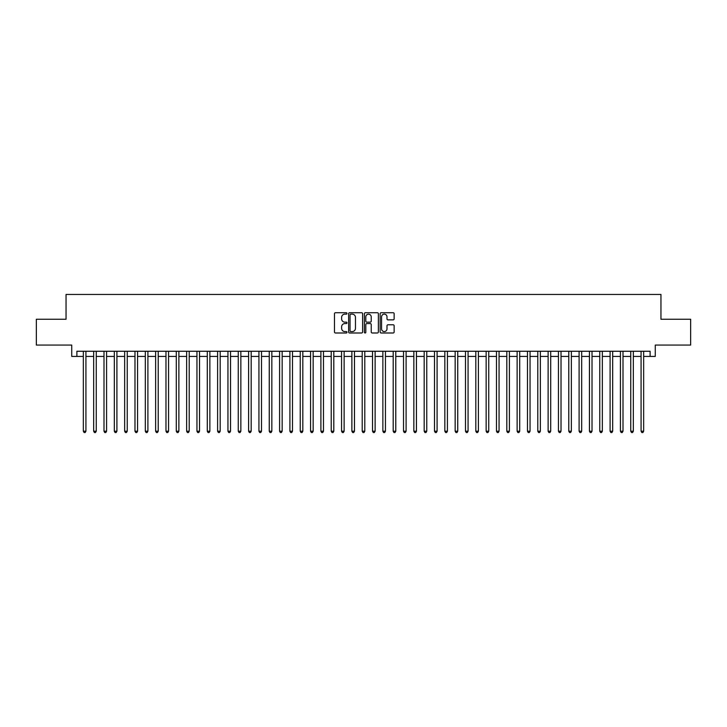 <?xml version="1.0" encoding="UTF-8"?>
<svg xmlns="http://www.w3.org/2000/svg" width="727" height="727" viewBox="0 0 727 727"><rect width="100%" height="100%" fill="white"/><g stroke="black" fill="none" stroke-linecap="round" stroke-linejoin="round"><path stroke-width="1.09" d="M346.979 313.428A0.709 0.709 0 0 0 346.261 312.719L335.492 312.719A1.018 1.018 0 0 0 334.484 313.737L334.484 331.985A1.018 1.018 0 0 0 335.492 332.993L346.261 332.993A0.709 0.709 0 0 0 346.979 332.284A0.709 0.709 0 0 0 346.261 331.576L344.871 331.576A3.244 3.244 0 0 1 341.626 328.331L341.626 326.814A3.244 3.244 0 0 1 344.871 323.57L346.261 323.57A0.709 0.709 0 0 0 346.979 322.861A0.709 0.709 0 0 0 346.261 322.152L344.871 322.152A3.244 3.244 0 0 1 341.626 318.908L341.626 317.381A3.244 3.244 0 0 1 344.871 314.137L346.261 314.137A0.709 0.709 0 0 0 346.979 313.428M393.125 319.871A1.018 1.018 0 0 0 394.143 318.853L394.143 313.737A1.018 1.018 0 0 0 393.125 312.719L381.166 312.719A1.018 1.018 0 0 0 380.148 313.737L380.148 331.985A1.018 1.018 0 0 0 381.166 332.993L393.125 332.993A1.018 1.018 0 0 0 394.143 331.985L394.143 325.796A1.018 1.018 0 0 0 393.125 324.787L388.009 324.787A1.018 1.018 0 0 0 386.991 325.796L386.991 328.868A2.708 2.708 0 0 1 384.283 331.576A2.708 2.708 0 0 1 381.575 328.868L381.575 316.854A2.708 2.708 0 0 1 384.283 314.137A2.708 2.708 0 0 1 386.991 316.854L386.991 318.853A1.018 1.018 0 0 0 388.009 319.871L393.125 319.871M76.889 356.421L76.889 351.259L650.111 351.259L650.111 356.421L655.272 356.421L655.272 345.061L690.65 345.061L690.65 319.244L660.952 319.244L660.952 294.453L66.048 294.453L66.048 319.244L36.35 319.244L36.35 345.061L71.728 345.061L71.728 356.421L83.341 356.421M362.609 313.737A1.018 1.018 0 0 0 361.601 312.719L349.632 312.719A1.018 1.018 0 0 0 348.624 313.737L348.624 331.985A1.018 1.018 0 0 0 349.632 332.993L361.601 332.993A1.018 1.018 0 0 0 362.609 331.985L362.609 313.737M365.399 312.719L377.368 312.719A1.018 1.018 0 0 1 378.376 313.737L378.376 331.985A1.018 1.018 0 0 1 377.368 332.993L372.242 332.993A1.018 1.018 0 0 1 371.233 331.985L371.233 324.578A1.018 1.018 0 0 0 370.216 323.57L366.817 323.57A1.018 1.018 0 0 0 365.808 324.578L365.808 332.284A0.709 0.709 0 0 1 365.099 332.993A0.709 0.709 0 0 1 364.391 332.284L364.391 313.737A1.018 1.018 0 0 1 365.399 312.719M85.922 356.421L93.674 356.421M96.255 356.421L103.997 356.421M106.578 356.421L114.33 356.421M116.911 356.421L124.653 356.421M127.243 356.421L134.986 356.421M137.567 356.421L145.318 356.421M147.899 356.421L155.642 356.421M158.222 356.421L165.974 356.421M168.555 356.421L176.297 356.421M178.878 356.421L186.63 356.421M189.211 356.421L196.953 356.421M199.534 356.421L207.286 356.421M209.867 356.421L217.609 356.421M220.19 356.421L227.942 356.421M230.523 356.421L238.265 356.421M240.855 356.421L248.598 356.421M251.178 356.421L258.93 356.421M261.511 356.421L269.254 356.421M271.834 356.421L279.586 356.421M282.167 356.421L289.909 356.421M292.49 356.421L300.242 356.421M302.823 356.421L310.565 356.421M313.146 356.421L320.898 356.421M323.479 356.421L331.221 356.421M333.802 356.421L341.554 356.421M344.135 356.421L351.877 356.421M354.467 356.421L362.21 356.421M364.79 356.421L372.533 356.421M375.123 356.421L382.865 356.421M385.446 356.421L393.198 356.421M395.779 356.421L403.521 356.421M406.102 356.421L413.854 356.421M416.435 356.421L424.177 356.421M426.758 356.421L434.51 356.421M437.091 356.421L444.833 356.421M447.414 356.421L455.166 356.421M457.746 356.421L465.489 356.421M468.07 356.421L475.822 356.421M478.402 356.421L486.145 356.421M488.735 356.421L496.477 356.421M499.058 356.421L506.81 356.421M509.391 356.421L517.133 356.421M519.714 356.421L527.466 356.421M530.047 356.421L537.789 356.421M540.37 356.421L548.122 356.421M550.702 356.421L558.445 356.421M561.026 356.421L568.778 356.421M571.358 356.421L579.101 356.421M581.682 356.421L589.433 356.421M592.014 356.421L599.757 356.421M602.347 356.421L610.089 356.421M612.67 356.421L620.422 356.421M623.003 356.421L630.745 356.421M633.326 356.421L641.078 356.421M643.659 356.421L650.111 356.421M350.75 314.137A0.709 0.709 0 0 0 350.041 314.846L350.041 330.867A0.709 0.709 0 0 0 350.75 331.576L352.222 331.576A3.244 3.244 0 0 0 355.467 328.331L355.467 317.381A3.244 3.244 0 0 0 352.222 314.137L350.75 314.137M371.233 316.899A2.708 2.708 0 0 0 368.516 314.191A2.708 2.708 0 0 0 365.808 316.899L365.808 321.134A1.018 1.018 0 0 0 366.817 322.152L370.216 322.152A1.018 1.018 0 0 0 371.233 321.134L371.233 316.899M85.922 351.259L85.922 431.202L83.341 431.202L83.341 351.259M85.922 431.202L85.15 432.547L84.123 432.547L83.341 431.202M96.255 351.259L96.255 431.202L93.674 431.202L93.674 351.259M96.255 431.202L95.482 432.547L94.446 432.547L93.674 431.202M106.578 351.259L106.578 431.202L103.997 431.202L103.997 351.259M106.578 431.202L105.806 432.547L104.779 432.547L103.997 431.202M116.911 351.259L116.911 431.202L114.33 431.202L114.33 351.259M116.911 431.202L116.138 432.547L115.102 432.547L114.33 431.202M127.243 351.259L127.243 431.202L124.653 431.202L124.653 351.259M127.243 431.202L126.462 432.547L125.435 432.547L124.653 431.202M137.567 351.259L137.567 431.202L134.986 431.202L134.986 351.259M137.567 431.202L136.794 432.547L135.758 432.547L134.986 431.202M147.899 351.259L147.899 431.202L145.318 431.202L145.318 351.259M147.899 431.202L147.118 432.547L146.091 432.547L145.318 431.202M158.222 351.259L158.222 431.202L155.642 431.202L155.642 351.259M158.222 431.202L157.45 432.547L156.414 432.547L155.642 431.202M168.555 351.259L168.555 431.202L165.974 431.202L165.974 351.259M168.555 431.202L167.783 432.547L166.747 432.547L165.974 431.202M178.878 351.259L178.878 431.202L176.297 431.202L176.297 351.259M178.878 431.202L178.106 432.547L177.07 432.547L176.297 431.202M189.211 351.259L189.211 431.202L186.63 431.202L186.63 351.259M189.211 431.202L188.438 432.547L187.402 432.547L186.63 431.202M199.534 351.259L199.534 431.202L196.953 431.202L196.953 351.259M199.534 431.202L198.762 432.547L197.726 432.547L196.953 431.202M209.867 351.259L209.867 431.202L207.286 431.202L207.286 351.259M209.867 431.202L209.094 432.547L208.058 432.547L207.286 431.202M220.19 351.259L220.19 431.202L217.609 431.202L217.609 351.259M220.19 431.202L219.418 432.547L218.391 432.547L217.609 431.202M230.523 351.259L230.523 431.202L227.942 431.202L227.942 351.259M230.523 431.202L229.75 432.547L228.714 432.547L227.942 431.202M240.855 351.259L240.855 431.202L238.265 431.202L238.265 351.259M240.855 431.202L240.074 432.547L239.047 432.547L238.265 431.202M251.178 351.259L251.178 431.202L248.598 431.202L248.598 351.259M251.178 431.202L250.406 432.547L249.37 432.547L248.598 431.202M261.511 351.259L261.511 431.202L258.93 431.202L258.93 351.259M261.511 431.202L260.729 432.547L259.703 432.547L258.93 431.202M271.834 351.259L271.834 431.202L269.254 431.202L269.254 351.259M271.834 431.202L271.062 432.547L270.026 432.547L269.254 431.202M282.167 351.259L282.167 431.202L279.586 431.202L279.586 351.259M282.167 431.202L281.385 432.547L280.358 432.547L279.586 431.202M292.49 351.259L292.49 431.202L289.909 431.202L289.909 351.259M292.49 431.202L291.718 432.547L290.682 432.547L289.909 431.202M302.823 351.259L302.823 431.202L300.242 431.202L300.242 351.259M302.823 431.202L302.05 432.547L301.014 432.547L300.242 431.202M313.146 351.259L313.146 431.202L310.565 431.202L310.565 351.259M313.146 431.202L312.374 432.547L311.338 432.547L310.565 431.202M323.479 351.259L323.479 431.202L320.898 431.202L320.898 351.259M323.479 431.202L322.706 432.547L321.67 432.547L320.898 431.202M333.802 351.259L333.802 431.202L331.221 431.202L331.221 351.259M333.802 431.202L333.03 432.547L332.003 432.547L331.221 431.202M344.135 351.259L344.135 431.202L341.554 431.202L341.554 351.259M344.135 431.202L343.362 432.547L342.326 432.547L341.554 431.202M354.467 351.259L354.467 431.202L351.877 431.202L351.877 351.259M354.467 431.202L353.685 432.547L352.659 432.547L351.877 431.202M364.79 351.259L364.79 431.202L362.21 431.202L362.21 351.259M364.79 431.202L364.018 432.547L362.982 432.547L362.21 431.202M375.123 351.259L375.123 431.202L372.533 431.202L372.533 351.259M375.123 431.202L374.341 432.547L373.315 432.547L372.533 431.202M385.446 351.259L385.446 431.202L382.865 431.202L382.865 351.259M385.446 431.202L384.674 432.547L383.638 432.547L382.865 431.202M395.779 351.259L395.779 431.202L393.198 431.202L393.198 351.259M395.779 431.202L394.997 432.547L393.97 432.547L393.198 431.202M406.102 351.259L406.102 431.202L403.521 431.202L403.521 351.259M406.102 431.202L405.33 432.547L404.294 432.547L403.521 431.202M416.435 351.259L416.435 431.202L413.854 431.202L413.854 351.259M416.435 431.202L415.662 432.547L414.626 432.547L413.854 431.202M426.758 351.259L426.758 431.202L424.177 431.202L424.177 351.259M426.758 431.202L425.986 432.547L424.95 432.547L424.177 431.202M437.091 351.259L437.091 431.202L434.51 431.202L434.51 351.259M437.091 431.202L436.318 432.547L435.282 432.547L434.51 431.202M447.414 351.259L447.414 431.202L444.833 431.202L444.833 351.259M447.414 431.202L446.642 432.547L445.615 432.547L444.833 431.202M457.746 351.259L457.746 431.202L455.166 431.202L455.166 351.259M457.746 431.202L456.974 432.547L455.938 432.547L455.166 431.202M468.07 351.259L468.07 431.202L465.489 431.202L465.489 351.259M468.07 431.202L467.297 432.547L466.271 432.547L465.489 431.202M478.402 351.259L478.402 431.202L475.822 431.202L475.822 351.259M478.402 431.202L477.63 432.547L476.594 432.547L475.822 431.202M488.735 351.259L488.735 431.202L486.145 431.202L486.145 351.259M488.735 431.202L487.953 432.547L486.926 432.547L486.145 431.202M499.058 351.259L499.058 431.202L496.477 431.202L496.477 351.259M499.058 431.202L498.286 432.547L497.25 432.547L496.477 431.202M509.391 351.259L509.391 431.202L506.81 431.202L506.81 351.259M509.391 431.202L508.609 432.547L507.582 432.547L506.81 431.202M519.714 351.259L519.714 431.202L517.133 431.202L517.133 351.259M519.714 431.202L518.942 432.547L517.906 432.547L517.133 431.202M530.047 351.259L530.047 431.202L527.466 431.202L527.466 351.259M530.047 431.202L529.274 432.547L528.238 432.547L527.466 431.202M540.37 351.259L540.37 431.202L537.789 431.202L537.789 351.259M540.37 431.202L539.598 432.547L538.562 432.547L537.789 431.202M550.702 351.259L550.702 431.202L548.122 431.202L548.122 351.259M550.702 431.202L549.93 432.547L548.894 432.547L548.122 431.202M561.026 351.259L561.026 431.202L558.445 431.202L558.445 351.259M561.026 431.202L560.253 432.547L559.217 432.547L558.445 431.202M571.358 351.259L571.358 431.202L568.778 431.202L568.778 351.259M571.358 431.202L570.586 432.547L569.55 432.547L568.778 431.202M581.682 351.259L581.682 431.202L579.101 431.202L579.101 351.259M581.682 431.202L580.909 432.547L579.882 432.547L579.101 431.202M592.014 351.259L592.014 431.202L589.433 431.202L589.433 351.259M592.014 431.202L591.242 432.547L590.206 432.547L589.433 431.202M602.347 351.259L602.347 431.202L599.757 431.202L599.757 351.259M602.347 431.202L601.565 432.547L600.538 432.547L599.757 431.202M612.67 351.259L612.67 431.202L610.089 431.202L610.089 351.259M612.67 431.202L611.898 432.547L610.862 432.547L610.089 431.202M623.003 351.259L623.003 431.202L620.422 431.202L620.422 351.259M623.003 431.202L622.221 432.547L621.194 432.547L620.422 431.202M633.326 351.259L633.326 431.202L630.745 431.202L630.745 351.259M633.326 431.202L632.554 432.547L631.518 432.547L630.745 431.202M643.659 351.259L643.659 431.202L641.078 431.202L641.078 351.259M643.659 431.202L642.877 432.547L641.85 432.547L641.078 431.202"/></g></svg>
